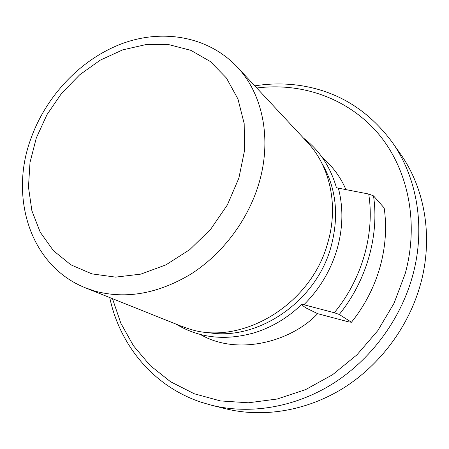 <?xml version="1.0" encoding="UTF-8"?>
<svg xmlns="http://www.w3.org/2000/svg" width="449" height="449" viewBox="0 0 449 449"><rect width="100%" height="100%" fill="white"/><g stroke="black" fill="none" stroke-linecap="round" stroke-linejoin="round"><path stroke-width="0.67" d="M339.264 314.463C366.687 280.619 379.349 235.444 373.517 195.871L384.181 207.966C386.965 227.418 385.562 247.186 379.972 267.267C374.208 287.332 364.711 305.657 351.477 322.242L339.264 314.463L334.297 312.74L301.913 304.226C288.23 317.381 272.88 326.743 255.851 332.316C226.296 341.1 199.693 338.361 176.025 324.105M301.913 304.226C302.188 305.213 303.692 306.515 306.42 308.143L317.623 313.666L348.806 321.922L351.477 322.242M256.789 88.01C300.987 82.324 346.847 97.601 377.328 132.539C407.569 167.533 419.585 221.598 405.178 273.722L394.026 303.288L377.732 330.705L356.949 354.839L332.557 374.724L305.589 389.614L277.162 399.032L248.426 402.787L220.453 400.929L194.226 393.756L170.564 381.74L150.14 365.503L133.448 345.741L120.832 323.201L112.475 298.664M254.785 85.86C269.546 83.503 284.273 83.329 298.978 85.344C336.89 90.771 367.86 109.595 391.904 141.822C417.233 177.265 426.05 228.019 412.446 276.455C400.25 320.143 370.52 360.014 332.485 383.917C294.32 407.641 249.7 414.708 211.451 405.223L201.017 402.175C153.064 386.213 119.608 344.798 109.747 297.569M327.613 243.319C338.894 205.788 330.077 166.169 307.167 142.052L237.24 67.041C263.103 94.2 272.476 140.638 258.231 185.65C247.029 221.458 221.834 254.454 190.769 274.182C157.863 293.786 125.905 299.427 94.902 291.104L85.86 288.005L181.059 326.12L189.051 328.887C240.95 346.325 310.933 305.174 327.613 243.319M391.904 141.822L400.182 153.558C424.906 188.165 433.566 237.465 420.477 284.363C408.742 326.664 380.011 365.194 343.12 388.267C306.111 411.172 262.727 417.963 225.387 408.702L211.451 405.223M317.623 313.666C291.901 341.178 238.133 356.484 200.383 334.483M345.915 189.618C340.797 177.45 332.799 166.596 321.939 157.049M303.878 304.776C319.637 288.999 330.683 270.539 337.014 249.397C343.014 228.227 343.468 207.814 338.378 188.159L368.708 194.019C374.949 233.581 362.152 279.087 334.297 312.74M303.468 138.084C319.447 150.269 330.436 166.809 336.43 187.704L338.378 188.159M373.517 195.871L368.708 194.019M238.862 178.158L244.548 150.488L244.183 123.604L237.959 99.021L226.431 78.019L210.413 61.586L190.915 50.361L169.054 44.687L145.942 44.591L122.678 49.878L100.279 60.138L79.675 74.815L61.687 93.212L47.033 114.551L36.313 137.95L30.01 162.454L28.467 187.053L31.873 210.676L40.242 232.228L53.375 250.615L70.824 264.803L91.893 273.879L115.612 277.128L140.778 274.137L165.984 264.848L189.764 249.633L210.648 229.276L227.351 204.963L238.862 178.158M206.192 332.187C255.543 342.413 315.782 302.828 330.93 247.118C339.332 215.952 336.323 188.013 321.899 163.296M237.24 67.041C207.921 35.914 161.831 28.579 121.303 43.923C80.663 59.459 46.443 95.643 31.138 138.006M252.175 333.439L255.851 332.316M31.116 138.067C9.042 196.516 29.752 266.01 85.86 288.005"/></g></svg>

